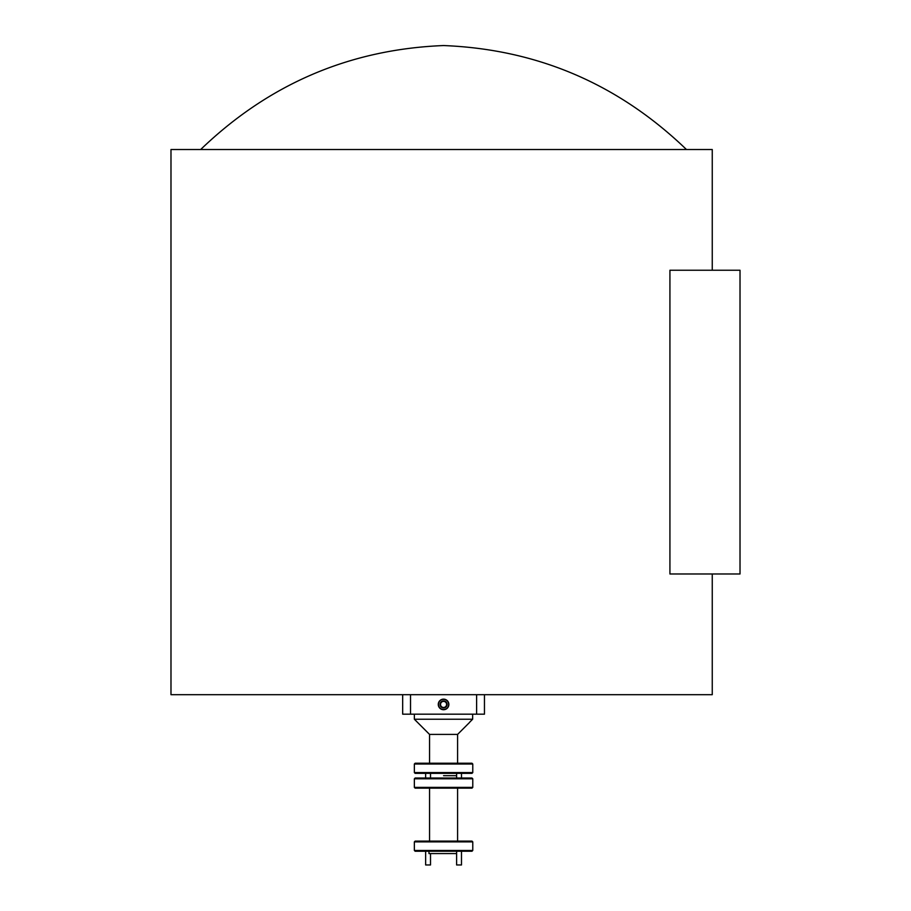 <?xml version="1.0" encoding="UTF-8"?>
<svg xmlns="http://www.w3.org/2000/svg" width="911" height="911" viewBox="0 0 911 911"><rect width="100%" height="100%" fill="white"/><g stroke="black" fill="none" stroke-linecap="round" stroke-linejoin="round"><path stroke-width="1.37" d="M686.461 149.518C618.296 83.949 537.331 49.296 443.566 45.55C349.801 49.296 268.836 83.949 200.671 149.518M456.616 773.359L456.616 778.028M461.49 773.359L461.49 778.028M402.673 709.726L402.673 699.136M448.861 704.431A5.295 5.295 0 0 0 443.566 699.136A5.295 5.295 0 0 0 438.271 704.431A5.295 5.295 0 0 0 443.566 709.726A5.295 5.295 0 0 0 448.861 704.431M484.458 694.694L484.458 714.167L476.612 714.167L476.612 694.694M410.519 694.694L410.519 714.167L476.612 714.167M410.519 714.167L402.673 714.167L402.673 694.694M740.017 270.237L669.927 270.237L669.927 573.976L740.017 573.976L740.017 270.237M440.935 705.945A3.04 3.04 0 0 0 443.566 707.471L445.32 707.471L446.196 705.945A3.04 3.04 0 0 0 443.566 701.39A3.04 3.04 0 0 0 440.935 705.945L441.812 707.471A3.507 3.507 0 0 0 447.085 704.431L445.32 701.39L441.812 701.39A3.507 3.507 0 0 0 440.059 704.431L440.935 705.945M438.453 704.431A5.113 5.113 0 0 0 443.566 709.544A5.113 5.113 0 0 0 448.679 704.431A5.113 5.113 0 0 0 443.566 699.318A5.113 5.113 0 0 0 438.453 704.431M441.744 701.493L440.059 704.431L441.812 707.471L443.566 707.471A3.04 3.04 0 0 0 446.196 705.945L447.085 704.431A3.507 3.507 0 0 0 441.812 701.39L440.059 704.431A3.507 3.507 0 0 0 441.812 707.471L445.32 707.471L447.085 704.431L445.32 701.39L441.812 701.39M414.357 778.803L415.143 778.028L471.989 778.028L472.775 778.803L414.357 778.803L414.357 787.377L472.775 787.377L472.775 778.803M472.775 787.377L471.989 788.152L415.143 788.152L414.357 787.377M414.357 841.889L415.143 841.115L471.989 841.115L472.775 841.889L414.357 841.889L414.357 850.453L472.775 850.453L472.775 841.889M472.775 850.453L471.989 851.238L415.143 851.238L414.357 850.453M443.566 775.694L456.616 775.694L443.566 775.694M456.616 853.573L428.967 853.573L428.967 851.238M461.49 864.96L456.616 864.96L461.49 864.96L461.49 851.238M430.516 864.96L425.642 864.96L430.516 864.96L430.516 853.573M712.254 573.976L712.254 694.694L170.983 694.694L170.983 149.518L712.254 149.518L712.254 270.237M471.989 773.359L415.143 773.359L414.357 772.574L472.775 772.574L471.989 773.359M414.357 764.01L415.143 763.236L471.989 763.236L472.775 764.01L414.357 764.01L414.357 772.574M457.584 763.236L457.584 734.414L429.548 734.414L414.357 719.223L472.65 719.223L469.655 722.207L472.65 719.223L472.65 714.167L472.65 719.223M429.548 788.152L429.548 841.115M457.584 788.152L457.584 841.115M456.616 851.238L456.616 864.96M425.642 773.359L425.642 778.028M430.516 773.359L430.516 778.028M425.642 851.238L425.642 864.96M457.584 734.414L469.655 722.343M414.357 714.167L414.357 719.223M472.775 764.01L472.775 772.574M429.548 734.414L429.548 763.236"/></g></svg>
